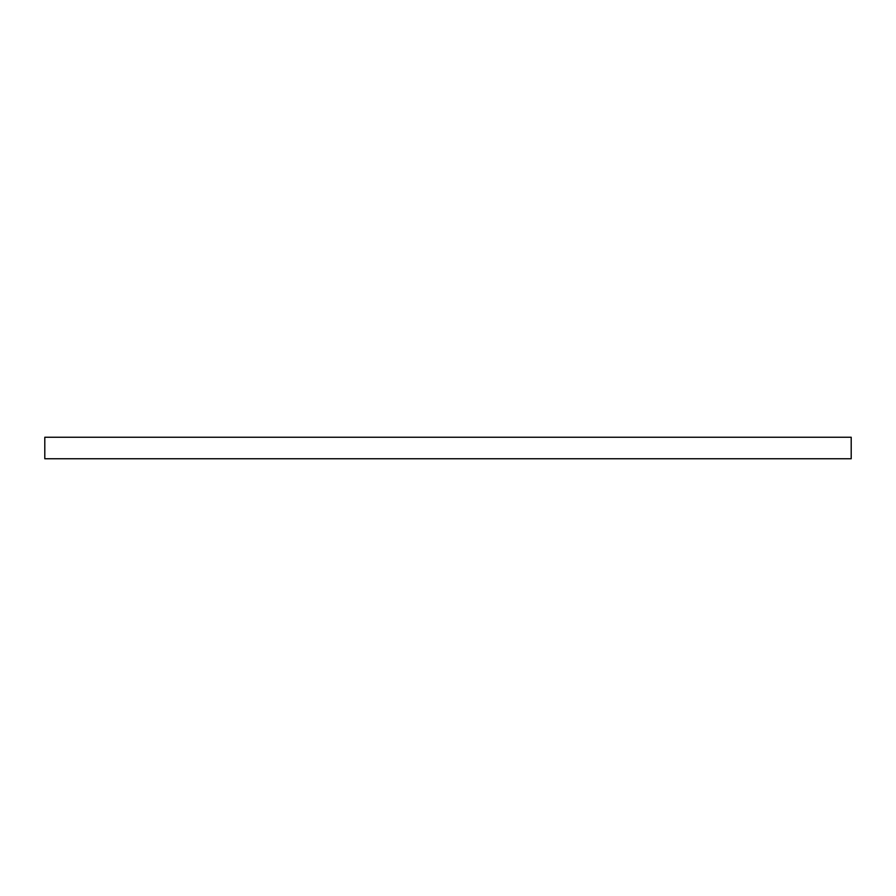 <?xml version="1.0" encoding="UTF-8"?>
<svg xmlns="http://www.w3.org/2000/svg" width="896" height="896" viewBox="0 0 896 896"><rect width="100%" height="100%" fill="white"/><g stroke="black" fill="none" stroke-linecap="round" stroke-linejoin="round"><path stroke-width="1.34" d="M44.8 437.248L44.8 458.752L851.2 458.752L851.2 437.248L44.8 437.248L44.8 458.752L851.2 458.752L851.2 437.248L44.8 437.248"/></g></svg>
